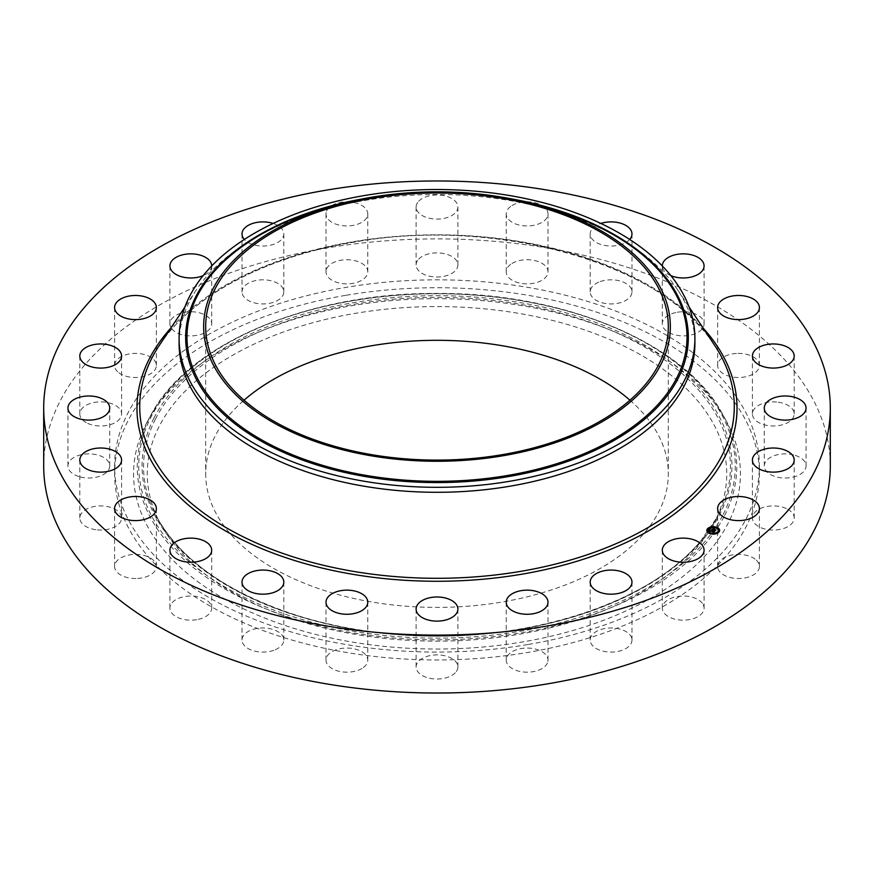 <?xml version="1.0" encoding="UTF-8"?>
<svg xmlns="http://www.w3.org/2000/svg" width="874" height="874" viewBox="0 0 874 874"><rect width="100%" height="100%" fill="white"/><g stroke="black" fill="none" stroke-linecap="round" stroke-linejoin="round"><path stroke-width="0.66" stroke-dasharray="4.37 3.28" d="M703.231 604.699A20.889 12.061 180 0 1 704.083 608.096A20.889 12.061 180 0 1 686.166 620.027A20.889 12.061 180 0 1 663.148 611.483A20.889 12.061 180 0 1 662.306 608.096A20.889 12.061 180 0 1 680.223 596.155A20.889 12.061 180 0 1 703.231 604.699M43.7 465.951A393.3 227.065 180 0 1 326.275 248.074A393.3 227.065 180 0 1 830.3 465.951M527.765 644.553A322.375 186.118 180 0 1 114.625 465.951A322.375 186.118 180 0 1 346.235 287.36A322.375 186.118 180 0 1 759.375 465.951A322.375 186.118 180 0 1 527.765 644.553M631.968 639.757A20.889 12.061 180 0 1 631.978 640.041A20.889 12.061 180 0 1 611.33 652.091A20.889 12.061 180 0 1 590.201 640.325A20.889 12.061 180 0 1 590.19 640.041A20.889 12.061 180 0 1 610.839 627.98A20.889 12.061 180 0 1 631.968 639.757M547.408 662.962A20.889 12.061 180 0 1 524.629 672.095A20.889 12.061 180 0 1 506.221 660.121A20.889 12.061 180 0 1 506.811 657.27A20.889 12.061 180 0 1 529.589 648.147A20.889 12.061 180 0 1 547.998 660.121A20.889 12.061 180 0 1 547.408 662.962M455.332 672.751A20.889 12.061 180 0 1 431.832 678.65A20.889 12.061 180 0 1 416.111 666.971A20.889 12.061 180 0 1 418.668 661.181A20.889 12.061 180 0 1 442.168 655.281A20.889 12.061 180 0 1 457.889 666.971A20.889 12.061 180 0 1 455.332 672.751M362 668.446A20.889 12.061 180 0 1 339.123 671.308A20.889 12.061 180 0 1 326.002 660.121A20.889 12.061 180 0 1 331.77 651.796A20.889 12.061 180 0 1 354.658 648.923A20.889 12.061 180 0 1 367.779 660.121A20.889 12.061 180 0 1 362 668.446M273.781 650.332A20.889 12.061 180 0 1 252.684 650.551A20.889 12.061 180 0 1 242.022 640.041A20.889 12.061 180 0 1 252.051 629.739A20.889 12.061 180 0 1 273.147 629.52A20.889 12.061 180 0 1 283.81 640.041A20.889 12.061 180 0 1 273.781 650.332M196.694 619.666A20.889 12.061 180 0 1 169.917 608.096A20.889 12.061 180 0 1 184.927 596.516A20.889 12.061 180 0 1 211.694 608.096A20.889 12.061 180 0 1 196.694 619.666M135.973 578.522A20.889 12.061 180 0 1 114.592 566.461A20.889 12.061 180 0 1 134.989 554.4A20.889 12.061 180 0 1 156.37 566.461A20.889 12.061 180 0 1 135.973 578.522M95.769 529.699A20.889 12.061 180 0 1 79.807 517.976A20.889 12.061 180 0 1 105.623 506.264A20.889 12.061 180 0 1 121.584 517.976A20.889 12.061 180 0 1 95.769 529.699M78.813 476.538A20.889 12.061 180 0 1 67.943 465.951A20.889 12.061 180 0 1 98.849 455.365A20.889 12.061 180 0 1 109.72 465.951A20.889 12.061 180 0 1 78.813 476.538M86.275 422.655A20.889 12.061 180 0 1 79.807 413.926A20.889 12.061 180 0 1 92.48 402.838A20.889 12.061 180 0 1 115.117 405.197A20.889 12.061 180 0 1 121.584 413.926A20.889 12.061 180 0 1 108.922 425.015A20.889 12.061 180 0 1 86.275 422.655M117.64 371.723A20.889 12.061 180 0 1 114.592 365.452A20.889 12.061 180 0 1 129.833 353.839A20.889 12.061 180 0 1 153.321 359.17A20.889 12.061 180 0 1 156.37 365.452A20.889 12.061 180 0 1 141.118 377.065A20.889 12.061 180 0 1 117.64 371.723M170.769 327.215A20.889 12.061 180 0 1 169.917 323.817A20.889 12.061 180 0 1 187.834 311.876A20.889 12.061 180 0 1 210.852 320.419A20.889 12.061 180 0 1 211.694 323.817A20.889 12.061 180 0 1 193.777 335.758A20.889 12.061 180 0 1 170.769 327.215M242.032 292.156A20.889 12.061 180 0 1 242.022 291.872A20.889 12.061 180 0 1 262.67 279.811A20.889 12.061 180 0 1 283.799 291.588A20.889 12.061 180 0 1 283.81 291.872A20.889 12.061 180 0 1 263.161 303.933A20.889 12.061 180 0 1 242.032 292.156M326.592 268.941A20.889 12.061 180 0 1 349.371 259.818A20.889 12.061 180 0 1 367.779 271.792A20.889 12.061 180 0 1 367.189 274.633A20.889 12.061 180 0 1 344.411 283.766A20.889 12.061 180 0 1 326.002 271.792A20.889 12.061 180 0 1 326.592 268.941M418.668 259.163A20.889 12.061 180 0 1 442.168 253.252A20.889 12.061 180 0 1 457.889 264.942A20.889 12.061 180 0 1 455.332 270.721A20.889 12.061 180 0 1 431.832 276.632A20.889 12.061 180 0 1 416.111 264.942A20.889 12.061 180 0 1 418.668 259.163M512 263.467A20.889 12.061 180 0 1 534.877 260.594A20.889 12.061 180 0 1 547.998 271.792A20.889 12.061 180 0 1 542.23 280.117A20.889 12.061 180 0 1 519.342 282.99A20.889 12.061 180 0 1 506.221 271.792A20.889 12.061 180 0 1 512 263.467M600.22 281.57A20.889 12.061 180 0 1 621.316 281.362A20.889 12.061 180 0 1 631.978 291.872A20.889 12.061 180 0 1 621.949 302.175A20.889 12.061 180 0 1 600.853 302.393A20.889 12.061 180 0 1 590.19 291.872A20.889 12.061 180 0 1 600.22 281.57M677.306 312.247A20.889 12.061 180 0 1 704.083 323.817A20.889 12.061 180 0 1 689.073 335.387A20.889 12.061 180 0 1 662.306 323.817A20.889 12.061 180 0 1 677.306 312.247M738.027 353.391A20.889 12.061 180 0 1 759.408 365.452A20.889 12.061 180 0 1 739.011 377.502A20.889 12.061 180 0 1 717.63 365.452A20.889 12.061 180 0 1 738.027 353.391M778.231 402.204A20.889 12.061 180 0 1 794.193 413.926A20.889 12.061 180 0 1 768.377 425.649A20.889 12.061 180 0 1 752.416 413.926A20.889 12.061 180 0 1 778.231 402.204M795.187 455.365A20.889 12.061 180 0 1 806.057 465.951A20.889 12.061 180 0 1 775.151 476.538A20.889 12.061 180 0 1 764.28 465.951A20.889 12.061 180 0 1 795.187 455.365M787.725 509.258A20.889 12.061 180 0 1 794.193 517.976A20.889 12.061 180 0 1 781.52 529.065A20.889 12.061 180 0 1 758.883 526.705A20.889 12.061 180 0 1 752.416 517.976A20.889 12.061 180 0 1 765.078 506.898A20.889 12.061 180 0 1 787.725 509.258M756.36 560.19A20.889 12.061 180 0 1 759.408 566.461A20.889 12.061 180 0 1 744.167 578.075A20.889 12.061 180 0 1 720.679 572.732A20.889 12.061 180 0 1 717.63 566.461A20.889 12.061 180 0 1 732.882 554.848A20.889 12.061 180 0 1 756.36 560.19M346.235 295.259A322.375 186.118 180 0 1 759.375 473.85A322.375 186.118 180 0 1 527.765 652.441A322.375 186.118 180 0 1 114.625 473.85A322.375 186.118 180 0 1 346.235 295.259M273.125 223.438A20.889 12.061 180 0 1 283.799 233.675A20.889 12.061 180 0 1 283.81 233.959A20.889 12.061 180 0 1 267.805 245.692A20.889 12.061 180 0 1 244.316 239.454M326.592 211.038A20.889 12.061 180 0 1 349.371 201.905A20.889 12.061 180 0 1 367.779 213.879A20.889 12.061 180 0 1 367.189 216.73A20.889 12.061 180 0 1 344.411 225.853A20.889 12.061 180 0 1 326.002 213.879A20.889 12.061 180 0 1 326.592 211.038M418.668 201.249A20.889 12.061 180 0 1 442.168 195.35A20.889 12.061 180 0 1 457.889 207.029A20.889 12.061 180 0 1 455.332 212.819A20.889 12.061 180 0 1 431.832 218.719A20.889 12.061 180 0 1 416.111 207.029A20.889 12.061 180 0 1 418.668 201.249M512 205.554A20.889 12.061 180 0 1 534.877 202.692A20.889 12.061 180 0 1 547.998 213.879A20.889 12.061 180 0 1 542.23 222.204A20.889 12.061 180 0 1 519.342 225.077A20.889 12.061 180 0 1 506.221 213.879A20.889 12.061 180 0 1 512 205.554M629.684 239.454A20.889 12.061 180 0 1 621.949 244.261A20.889 12.061 180 0 1 600.853 244.48A20.889 12.061 180 0 1 590.19 233.959A20.889 12.061 180 0 1 600.22 223.668A20.889 12.061 180 0 1 600.875 223.438M670.861 275.649A20.889 12.061 180 0 1 662.306 265.958M211.694 265.958A20.889 12.061 180 0 1 203.139 275.649M145.838 424.535A303.431 175.182 180 0 1 147.553 421.268A303.431 175.182 180 0 1 437 298.668A303.431 175.182 180 0 1 726.447 421.268A303.431 175.182 180 0 1 728.162 523.176A303.431 175.182 180 0 1 351.567 641.953A303.431 175.182 180 0 1 145.838 424.535M715.019 520.948A289.742 167.284 180 0 1 713.381 524.061A289.742 167.284 180 0 1 437 641.134A289.742 167.284 180 0 1 160.619 524.061A289.742 167.284 180 0 1 158.981 426.752A289.742 167.284 180 0 1 518.577 313.34A289.742 167.284 180 0 1 715.019 520.948M629.957 400.205A231.315 133.547 180 0 1 668.315 473.85A231.315 133.547 180 0 1 502.124 602A231.315 133.547 180 0 1 205.685 473.85A231.315 133.547 180 0 1 244.043 400.205M179.094 343.395A257.906 148.897 180 0 1 196.322 289.895A257.906 148.897 180 0 1 364.392 200.517A257.906 148.897 180 0 1 677.678 289.895A257.906 148.897 180 0 1 694.906 343.395M712.823 527.055A6.38 3.682 0 0 0 712.091 527.098M706.847 530.573A6.38 3.682 0 0 0 706.837 530.726A6.38 3.682 0 0 0 709.338 533.653A6.38 3.682 0 0 0 716.046 534.036A6.38 3.682 0 0 0 719.608 530.726A6.38 3.682 0 0 0 719.597 530.573M713.588 533.621A5.026 2.906 0 0 0 714.298 533.566M718.242 530.573A5.026 2.906 0 0 0 716.276 528.431A5.026 2.906 0 0 0 711.119 528.093A5.026 2.906 0 0 0 708.202 530.573M708.967 528.562L708.421 528.562M712.146 527.579L712.845 527.514M712.747 527.306L712.201 527.306M718.024 532.583L717.478 532.583M710.016 533.184L709.47 533.184M707.831 530.999L707.284 530.999M714.233 533.839L713.687 533.839M713.61 534.09L714.342 534.047M711.862 529.622L713.315 530.31M713.239 530.387L714.626 531.217L714.998 530.627M713.84 530.136L714.877 529.786L714.276 529.524M713.752 529.928L712.944 529.568L713.774 529.141L712.845 529.568L713.752 529.972M712.616 529.589L713.719 529.098M713.359 529.12L712.616 529.371M714.615 530.573L714.626 531.217M712.987 528.999L712.944 529.568M710.77 530.78L710.781 531.687L710.879 531.13L713.108 532.397L713.413 531.851M711.545 530.507L714.113 531.785L713.304 532.397L714.266 531.742L711.36 530.769L711.797 530.223M710.529 531.152L710.529 531.72M714.167 528.781L715.107 529.742L714.156 529.316M714.517 529.535L714.069 530.114L715.74 530.562L714.812 531.261L715.893 530.518L714.517 529.841M724.622 515.485A299.749 173.063 0 0 0 722.929 414.822L722.929 414.822A299.749 173.063 0 0 0 437 293.708A299.749 173.063 0 0 0 151.071 414.822L151.071 414.822A299.749 173.063 0 0 0 149.378 418.045A299.749 173.063 0 0 0 352.604 632.82A299.749 173.063 0 0 0 724.622 515.485M723.191 514.436A298.252 172.2 0 0 0 520.97 300.722A298.252 172.2 0 0 0 150.809 417.477A298.252 172.2 0 0 0 353.03 631.181A298.252 172.2 0 0 0 723.191 514.436M154.01 418.012A294.92 170.266 0 0 0 353.97 629.335A294.92 170.266 0 0 0 719.99 513.89A294.92 170.266 0 0 0 520.03 302.568A294.92 170.266 0 0 0 154.01 418.012M155.441 419.072A293.424 169.403 0 0 0 157.102 517.605L157.102 517.605A293.424 169.403 0 0 0 437 636.174A293.424 169.403 0 0 0 716.899 517.605L716.899 517.605A293.424 169.403 0 0 0 718.559 514.458A293.424 169.403 0 0 0 519.615 304.207A293.424 169.403 0 0 0 155.441 419.072M534.09 203.981A250.008 144.341 0 0 0 339.91 203.981C404.64 188.904 469.371 188.904 534.09 203.981M511.574 198.901A251.341 145.106 0 0 0 362.426 198.901M159.571 345.001A297.269 171.632 180 0 1 353.304 241.978A297.269 171.632 180 0 1 714.429 345.001C664.36 264.156 496.301 215.922 353.041 242.349C265.226 256.858 191.395 296.264 159.571 345.001M170.878 328.045A300.033 173.227 180 0 1 352.528 241.825A300.033 173.227 180 0 1 703.122 328.045M704.083 608.096L704.083 550.183M662.306 608.096L662.306 550.183M759.375 465.951L759.375 473.85M114.625 465.951L114.625 473.85M242.022 291.872L242.022 233.959M283.81 291.872L283.81 233.959M506.221 660.121L506.221 602.208M547.998 660.121L547.998 602.208M367.779 271.792L367.779 213.879M326.002 271.792L326.002 213.879M416.111 666.971L416.111 609.058M457.889 666.971L457.889 609.058M457.889 264.942L457.889 207.029M416.111 264.942L416.111 207.029M326.002 660.121L326.002 602.208M367.779 660.121L367.779 602.208M547.998 271.792L547.998 213.879M506.221 271.792L506.221 213.879M242.022 640.041L242.022 582.128M283.81 640.041L283.81 582.128M631.978 291.872L631.978 233.959M590.19 291.872L590.19 233.959M169.917 608.096L169.917 550.183M211.694 608.096L211.694 550.183M704.083 323.817L704.083 265.904M662.306 323.817L662.306 265.904M114.592 566.461L114.592 508.548M156.37 566.461L156.37 508.548M759.408 365.452L759.408 307.539M717.63 365.452L717.63 307.539M79.807 517.976L79.807 460.074M121.584 517.976L121.584 460.074M794.193 413.926L794.193 356.024M752.416 413.926L752.416 356.024M67.943 465.951L67.943 408.049M109.72 465.951L109.72 408.049M806.057 465.951L806.057 408.049M764.28 465.951L764.28 408.049M79.807 413.926L79.807 356.024M121.584 413.926L121.584 356.024M794.193 517.976L794.193 460.074M752.416 517.976L752.416 460.074M114.592 365.452L114.592 307.539M156.37 365.452L156.37 307.539M759.408 566.461L759.408 508.548M717.63 566.461L717.63 508.548M169.917 323.817L169.917 265.904M211.694 323.817L211.694 265.904M631.978 640.041L631.978 582.128M590.19 640.041L590.19 582.128M147.553 421.268L151.071 414.822C188.052 343.318 311.155 291.763 439.458 293.467C566.079 293.019 686.374 344.28 722.929 414.822L726.447 421.268M160.619 524.061L157.102 517.605C181.65 560.627 228.376 593.271 297.28 615.525C330.186 625.751 365.212 632.164 402.335 634.743C523.187 644.051 649.043 604.371 700.719 541.006L716.899 517.605L713.381 524.061M668.315 326.548L668.315 473.85M205.685 326.548L205.685 473.85M196.322 289.895L184.895 307.025M677.678 289.895L689.105 307.025"/><path stroke-width="1.31" d="M703.231 546.785A20.889 12.061 180 0 1 704.083 550.183A20.889 12.061 180 0 1 686.166 562.124A20.889 12.061 180 0 1 663.148 553.581A20.889 12.061 180 0 1 662.306 550.183A20.889 12.061 180 0 1 680.223 538.242A20.889 12.061 180 0 1 703.231 546.785M830.3 408.049L830.3 465.951A393.3 227.065 180 0 1 547.725 683.839A393.3 227.065 180 0 1 43.7 465.951L43.7 408.049A393.3 227.065 180 0 1 326.275 190.161A393.3 227.065 180 0 1 830.3 408.049A393.3 227.065 180 0 1 547.725 625.926A393.3 227.065 180 0 1 43.7 408.049M244.316 239.454A20.889 12.061 180 0 1 242.032 234.243A20.889 12.061 180 0 1 242.022 233.959A20.889 12.061 180 0 1 273.125 223.438M547.408 605.059A20.889 12.061 180 0 1 524.629 614.182A20.889 12.061 180 0 1 506.221 602.208A20.889 12.061 180 0 1 506.811 599.367A20.889 12.061 180 0 1 529.589 590.234A20.889 12.061 180 0 1 547.998 602.208A20.889 12.061 180 0 1 547.408 605.059M455.332 614.837A20.889 12.061 180 0 1 431.832 620.748A20.889 12.061 180 0 1 416.111 609.058A20.889 12.061 180 0 1 418.668 603.279A20.889 12.061 180 0 1 442.168 597.368A20.889 12.061 180 0 1 457.889 609.058A20.889 12.061 180 0 1 455.332 614.837M362 610.533A20.889 12.061 180 0 1 339.123 613.406A20.889 12.061 180 0 1 326.002 602.208A20.889 12.061 180 0 1 331.77 593.883A20.889 12.061 180 0 1 354.658 591.01A20.889 12.061 180 0 1 367.779 602.208A20.889 12.061 180 0 1 362 610.533M273.781 592.43A20.889 12.061 180 0 1 252.684 592.638A20.889 12.061 180 0 1 242.022 582.128A20.889 12.061 180 0 1 252.051 571.825A20.889 12.061 180 0 1 273.147 571.607A20.889 12.061 180 0 1 283.81 582.128A20.889 12.061 180 0 1 273.781 592.43M600.875 223.438A20.889 12.061 180 0 1 631.978 233.959A20.889 12.061 180 0 1 629.684 239.454M196.694 561.753A20.889 12.061 180 0 1 169.917 550.183A20.889 12.061 180 0 1 184.927 538.613A20.889 12.061 180 0 1 211.694 550.183A20.889 12.061 180 0 1 196.694 561.753M662.306 265.958A20.889 12.061 180 0 1 662.306 265.904A20.889 12.061 180 0 1 677.306 254.334A20.889 12.061 180 0 1 704.083 265.904A20.889 12.061 180 0 1 689.073 277.484A20.889 12.061 180 0 1 670.861 275.649M135.973 520.609A20.889 12.061 180 0 1 114.592 508.548A20.889 12.061 180 0 1 134.989 496.498A20.889 12.061 180 0 1 156.37 508.548A20.889 12.061 180 0 1 135.973 520.609M738.027 295.478A20.889 12.061 180 0 1 759.408 307.539A20.889 12.061 180 0 1 739.011 319.6A20.889 12.061 180 0 1 717.63 307.539A20.889 12.061 180 0 1 738.027 295.478M95.769 471.796A20.889 12.061 180 0 1 79.807 460.074A20.889 12.061 180 0 1 105.623 448.351A20.889 12.061 180 0 1 121.584 460.074A20.889 12.061 180 0 1 95.769 471.796M778.231 344.301A20.889 12.061 180 0 1 794.193 356.024A20.889 12.061 180 0 1 768.377 367.736A20.889 12.061 180 0 1 752.416 356.024A20.889 12.061 180 0 1 778.231 344.301M78.813 418.635A20.889 12.061 180 0 1 67.943 408.049A20.889 12.061 180 0 1 98.849 397.462A20.889 12.061 180 0 1 109.72 408.049A20.889 12.061 180 0 1 78.813 418.635M795.187 397.462A20.889 12.061 180 0 1 806.057 408.049A20.889 12.061 180 0 1 775.151 418.635A20.889 12.061 180 0 1 764.28 408.049A20.889 12.061 180 0 1 795.187 397.462M86.275 364.742A20.889 12.061 180 0 1 79.807 356.024A20.889 12.061 180 0 1 92.48 344.935A20.889 12.061 180 0 1 115.117 347.295A20.889 12.061 180 0 1 121.584 356.024A20.889 12.061 180 0 1 108.922 367.102A20.889 12.061 180 0 1 86.275 364.742M787.725 451.345A20.889 12.061 180 0 1 794.193 460.074A20.889 12.061 180 0 1 781.52 471.162A20.889 12.061 180 0 1 758.883 468.803A20.889 12.061 180 0 1 752.416 460.074A20.889 12.061 180 0 1 765.078 448.985A20.889 12.061 180 0 1 787.725 451.345M117.64 313.81A20.889 12.061 180 0 1 114.592 307.539A20.889 12.061 180 0 1 129.833 295.925A20.889 12.061 180 0 1 153.321 301.268A20.889 12.061 180 0 1 156.37 307.539A20.889 12.061 180 0 1 141.118 319.152A20.889 12.061 180 0 1 117.64 313.81M756.36 502.277A20.889 12.061 180 0 1 759.408 508.548A20.889 12.061 180 0 1 744.167 520.161A20.889 12.061 180 0 1 720.679 514.83A20.889 12.061 180 0 1 717.63 508.548A20.889 12.061 180 0 1 732.882 496.935A20.889 12.061 180 0 1 756.36 502.277M203.139 275.649A20.889 12.061 180 0 1 170.769 269.301A20.889 12.061 180 0 1 169.917 265.904A20.889 12.061 180 0 1 187.834 253.973A20.889 12.061 180 0 1 210.852 262.517A20.889 12.061 180 0 1 211.694 265.904A20.889 12.061 180 0 1 211.694 265.958M631.968 581.844A20.889 12.061 180 0 1 631.978 582.128A20.889 12.061 180 0 1 611.33 594.189A20.889 12.061 180 0 1 590.201 582.412A20.889 12.061 180 0 1 590.19 582.128A20.889 12.061 180 0 1 610.839 570.067A20.889 12.061 180 0 1 631.968 581.844M244.043 400.205A231.315 133.547 180 0 1 371.876 345.711A231.315 133.547 180 0 1 629.957 400.205M371.876 198.409A231.315 133.547 180 0 1 668.315 326.548A231.315 133.547 180 0 1 502.124 454.699A231.315 133.547 180 0 1 205.685 326.548A231.315 133.547 180 0 1 371.876 198.409M660.908 364.48A233.347 134.716 0 0 0 527.623 202.407A233.347 134.716 0 0 0 346.377 202.407A233.347 134.716 0 0 0 213.092 288.628A233.347 134.716 0 0 0 371.308 455.824A233.347 134.716 0 0 0 660.908 364.48M179.094 338.413A257.906 148.897 0 0 1 189.527 296.494A257.906 148.897 180 0 1 364.392 195.547A257.906 148.897 0 0 1 694.906 338.413L694.906 343.395A257.906 148.897 180 0 1 509.608 486.272A257.906 148.897 180 0 1 179.094 343.395L179.094 338.413A257.906 148.897 0 0 0 509.608 481.29A257.906 148.897 180 0 0 684.473 380.343A257.906 148.897 0 0 0 694.906 338.413M709.36 533.031L710.136 533.031L709.36 533.348A6.38 3.682 180 0 1 706.837 530.42A6.38 3.682 180 0 1 710.398 527.109A6.38 3.682 180 0 1 717.106 527.492A6.38 3.682 180 0 1 719.608 530.42A6.38 3.682 180 0 1 716.046 533.719A6.38 3.682 180 0 1 709.338 533.337L709.47 533.184M719.597 530.573A6.38 3.682 0 0 0 717.106 527.809A6.38 3.682 0 0 0 717.084 527.798L716.309 527.798L716.964 527.962M716.56 527.59A6.38 3.682 0 0 0 712.823 527.055M712.091 527.098A6.38 3.682 0 0 0 708.585 528.191M708.421 528.562L709.076 528.409L708.301 528.409A6.38 3.682 0 0 0 706.847 530.573M709.874 533.555L710.136 533.031A5.026 2.906 0 0 0 710.158 533.031A5.026 2.906 0 0 0 713.588 533.621M714.298 533.566A5.026 2.906 0 0 0 717.368 532.375M717.51 532.244A5.026 2.906 0 0 0 718.253 530.726A5.026 2.906 0 0 0 718.242 530.573M708.202 530.573A5.026 2.906 0 0 0 708.191 530.726A5.026 2.906 0 0 0 709.699 532.801M708.301 528.726L708.923 528.901M716.418 527.962L716.309 528.125A5.026 2.906 180 0 1 718.253 530.42A5.026 2.906 180 0 1 715.445 533.02A5.026 2.906 180 0 1 710.158 532.714A5.026 2.906 180 0 1 708.191 530.42A5.026 2.906 180 0 1 710.999 527.809A5.026 2.906 180 0 1 716.276 528.115L716.309 527.798M717.51 532.911L717.98 532.244L717.849 532.954M718.603 530.147L719.149 530.147M707.284 530.999L707.831 530.999M711.818 530.223L714.266 531.425L713.304 532.08L714.113 531.468L711.239 530.463L711.72 529.764L712.135 530.223L711.065 530.463L713.883 531.501L713.108 532.08L710.715 530.736L709.699 531.283L711.534 530.19M711.862 529.622L713.621 528.3L714.014 528.803L712.616 529.283L713.654 529.742L712.845 529.251L713.446 528.857L712.944 529.251L713.949 529.065L714.877 529.48L713.84 529.819L715.456 530.278L714.626 530.9L711.862 529.622M714.156 529.01L715.107 529.426L714.156 529.054M714.517 529.535L715.893 530.201L714.812 530.944L715.74 530.245L714.517 529.535M714.998 530.627L713.84 529.819M713.752 529.655L712.616 529.283M713.413 531.851L711.065 530.463M712.714 526.967L712.091 527.153L712.714 526.967M719.116 529.808L718.494 529.983L719.116 529.808M707.328 531.021L707.951 530.846L707.328 531.021M713.73 533.861L714.353 533.675L713.73 534.09M346.377 202.407L339.91 203.981A250.008 144.341 0 0 0 197.098 296.362A250.008 144.341 0 0 0 366.61 475.5A250.008 144.341 0 0 0 676.902 377.634A250.008 144.341 0 0 0 534.09 203.981L527.623 202.407M362.426 198.901A251.341 145.106 0 0 0 195.831 296.614A251.341 145.106 0 0 0 366.239 476.712A251.341 145.106 0 0 0 678.169 378.322A251.341 145.106 0 0 0 511.574 198.901M689.105 307.025L714.429 345.001A297.269 171.632 180 0 1 520.696 571.356A297.269 171.632 180 0 1 218.347 522.947A297.269 171.632 180 0 1 159.571 345.001L184.895 307.025M703.122 328.045A300.033 173.227 180 0 1 521.472 574.262A300.033 173.227 180 0 1 205.237 518.053A300.033 173.227 180 0 1 170.878 328.045"/></g></svg>
